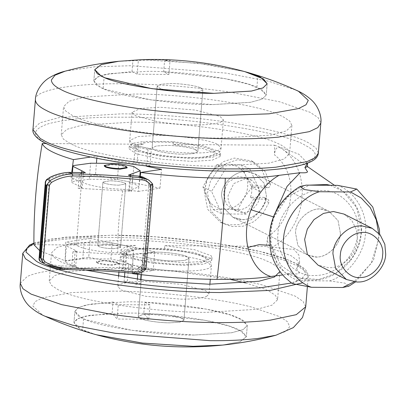 <?xml version="1.0" encoding="UTF-8"?>
<svg xmlns="http://www.w3.org/2000/svg" width="406" height="406" viewBox="0 0 406 406"><rect width="100%" height="100%" fill="white"/><g stroke="black" fill="none" stroke-linecap="round" stroke-linejoin="round"><path stroke-width="0.3" stroke-dasharray="2.03 1.52" d="M97.795 263.261L96.349 262.139L103.413 260.875C109.661 261.033 114.538 261.748 118.034 263.022L119.181 264.017L112.117 265.28C106.22 265.148 101.444 264.479 97.795 263.261M97.841 262.697L96.395 261.576L103.459 260.312C109.706 260.469 114.583 261.185 118.08 262.459L119.227 263.453L112.163 264.717C106.265 264.585 101.49 263.915 97.841 262.697M104.251 166.024L111.315 164.76C117.562 164.917 122.439 165.628 125.936 166.902L127.083 167.901M118.699 185.182L125.764 183.918L125.363 183.329C122.556 181.883 117.435 181.03 109.996 180.782L102.931 182.04L103.753 182.883C107.022 184.228 112 184.989 118.699 185.182L125.764 183.918L124.282 182.781C120.618 181.573 115.857 180.909 109.996 180.782L102.931 182.04L103.829 182.923C107.159 184.248 112.117 184.999 118.699 185.182M113.477 248.695C106.778 248.508 101.799 247.741 98.531 246.401L97.709 245.559L104.773 244.295C112.213 244.549 117.334 245.397 120.14 246.848L120.541 247.437L113.477 248.695C106.895 248.518 101.936 247.761 98.607 246.437L97.709 245.559L104.773 244.295C110.635 244.422 115.395 245.092 119.059 246.3L120.541 247.437L113.477 248.695M130.722 175.402L129.529 190.333L128.803 190.602L131.539 191.327L132.721 176.996L130.072 175.372M82.819 172.672L79.312 173.951L78.135 188.282L82.012 187.866L82.169 187.658L71.629 182.39L72.126 181.573L89.295 179.234L90.609 163.217M72.913 251.801L71.735 266.133C73.151 267.747 75.09 268.473 77.556 268.305L75.465 266.833L74.014 266.351L75.191 250.299L76.947 251.177L76.79 251.38L72.913 251.801L126.317 254.841L123.805 254.339L123.581 254.115L124.307 253.846L123.13 268.183L122.719 269.899L120.455 270.782C122.399 271.091 123.962 270.558 125.139 269.178L126.317 254.841M130.707 176.001L129.981 176.27L130.209 176.488L132.721 176.996L138.822 177.544C143.612 178.087 146.931 180.558 148.784 184.948L150.748 188.628L150.073 184.674L143.866 177.569M120.455 270.782L130.965 271.7C136.502 272.01 140.664 269.863 143.45 265.26L142.252 264.407L148.784 184.948L150.073 184.674M138.822 177.544L138.822 176.148M143.45 265.26L144.739 261.697L142.252 264.407C139.73 268.32 136.061 270.091 131.239 269.726L125.139 269.178L122.404 268.452L123.581 254.115M146.201 266.732L145.642 262.154L145.419 269.386C142.42 272.416 138.75 273.766 134.406 273.441L130.965 271.7L131.239 269.726M74.014 264.631L75.77 265.509L75.612 265.717L71.735 266.133L60.971 265.93C54.272 265.433 48.167 263.778 42.66 260.967L39.808 259.799L39.037 258.698M39.808 259.799L40.448 261.55M49.699 177.564L42.691 262.824C48.319 265.732 54.556 267.437 61.402 267.945L64.453 269.488C87.041 269.772 110.356 271.091 134.406 273.441M60.971 265.93L61.402 267.945L77.556 268.305M46.604 179.569L46.33 180.503L49.415 178.772C55.404 175.768 61.783 174.093 68.548 173.748L79.312 173.951L83.347 173.326L82.169 187.658M45.289 182.67L46.33 180.503M69.259 172.393L68.548 173.748M145.861 268.635L145.424 269.625M152.499 183.882L151.651 189.084L152.823 186.197M148.053 179.716L152.473 183.918M89.295 179.234L117.385 179.437L132.457 182.538L138.953 186.836L129.529 190.333M78.135 188.282L131.539 191.327M117.385 179.437L118.704 163.42M132.457 182.538L133.777 166.521M75.191 250.299L66.411 245.909L66.904 245.087L84.072 242.752L82.753 258.769L65.569 261.124L65.092 261.926L66.411 245.909M127.235 246.056L125.921 262.073L132.412 266.372L133.731 250.35L127.235 246.056L112.163 242.955L84.072 242.752M133.731 250.35L124.307 253.846M74.014 266.351L65.092 261.926M112.163 242.955L110.848 258.972L82.753 258.769M125.921 262.073L110.848 258.972M132.412 266.372L122.719 269.899M195.322 149.606L197.788 151.677L193.601 153.6L183.659 154.199C174.25 154.295 158.817 152.113 154.59 149.992L152.123 147.921L156.305 145.998L166.252 145.394C175.661 145.297 191.094 147.485 195.322 149.606M200.402 87.777L202.873 89.848L198.686 91.771L188.744 92.37C179.33 92.466 163.902 90.284 159.675 88.163L157.203 86.092L161.39 84.169L171.332 83.565C180.746 83.469 196.174 85.656 200.402 87.777M195.139 124.881C206.639 124.992 215.134 124.114 220.62 122.247L223.396 119.826L219.95 116.38L195.276 110.062L160.319 107.265L140.43 108.468L132.062 112.32L135.502 115.766L157.188 121.602C170.652 123.728 183.304 124.82 195.139 124.881M73.598 145.14L69.857 143.409L63.392 139.126L61.25 134.792L66.782 129.341L82.179 125.17L131.894 122.165C178.95 121.678 256.1 132.61 277.237 143.211L280.977 144.942L287.443 149.225L289.585 153.564L284.053 159.01L268.655 163.187L218.941 166.191C171.885 166.673 94.73 155.742 73.598 145.14M75.907 117.035L72.166 115.309L65.701 111.026L63.559 106.687L69.096 101.236L84.489 97.064L134.203 94.06C181.259 93.578 258.414 104.504 279.546 115.111L283.286 116.837L289.752 121.12L291.899 125.459L286.362 130.91L270.964 135.081L221.255 138.086C174.199 138.568 97.044 127.641 75.907 117.035M103.165 88.696L100.343 87.391L93.842 80.88L98.019 76.77L109.645 73.618L147.175 71.349C182.705 70.984 240.956 79.236 256.912 87.239L259.738 88.549L266.234 95.055L262.058 99.171L250.436 102.322L212.901 104.591C177.371 104.956 119.12 96.699 103.165 88.696L104.088 77.455M163.669 71.796L224.68 78.571L248.878 84.336L262.621 90.203L266.234 95.055L262.149 99.125L250.664 102.282L212.901 104.591L150.941 99.906L104.017 89.051L96.435 85.001L93.842 80.88L96.811 77.389L104.905 74.557L132.001 71.563L132.924 60.321L118.725 61.286L148.104 60.108L198.488 63.295L244.874 71.659L206.989 64.361L164.592 60.555L170.068 60.052L168.886 74.435L163.669 71.796L164.592 60.555M157.472 252.192C167.018 252.09 182.67 254.344 186.714 256.48L189.008 258.47L184.821 260.398L174.879 260.997C165.775 261.083 150.849 259.048 146.236 256.962L145.064 256.44L143.343 254.719L147.525 252.791L157.472 252.192L147.525 252.791L143.343 254.719L144.988 256.404C148.246 258.576 164.75 261.119 174.879 260.997L184.821 260.398L189.008 258.47L188.206 257.292C186.293 255.039 168.642 252.05 157.472 252.192M152.387 314.021C161.938 313.919 177.584 316.172 181.634 318.309L183.923 320.298L179.741 322.227L169.794 322.826C160.69 322.912 145.769 320.877 141.156 318.791L139.979 318.268L138.258 316.548L142.445 314.62L152.387 314.021C163.557 313.879 181.208 316.873 183.121 319.121L183.923 320.298L179.741 322.227L169.794 322.826C159.665 322.948 143.166 320.405 139.903 318.233L138.258 316.548L142.445 314.62L152.387 314.021M206.563 296.385L209.07 294.076L205.624 290.625L180.949 284.312L145.993 281.515C133.325 281.399 124.485 282.439 119.46 284.631L117.735 286.565L121.176 290.011L145.855 296.329L180.812 299.126C192.581 299.237 201.163 298.324 206.563 296.385M85.361 270.061L63.006 262.794L60.154 261.449L53.688 257.165L51.542 252.826L57.079 247.381L72.476 243.204L122.186 240.2C167.708 239.779 242.331 249.954 265.397 260.378L271.274 262.981L277.74 267.265L279.881 271.604L277.572 299.704L272.035 305.155L256.643 309.326L206.928 312.331C159.177 312.843 80.926 301.572 60.697 290.899L57.84 289.554L51.374 285.271L49.233 280.932L54.769 275.486L70.162 271.309L119.877 268.305L174.443 271.233L229.963 279.323M245.508 282.921L263.088 288.483L268.96 291.087L275.43 295.37L277.572 299.704M193.951 335.041C157.904 335.427 98.825 326.916 83.55 318.862L81.393 317.847L74.892 311.336L79.074 307.225L90.695 304.074L128.23 301.805C162.598 301.485 218.941 309.169 236.353 317.035L240.788 319.004L247.29 325.51L243.108 329.621L231.486 332.778L193.951 335.041M96.258 334.737L80.469 329.088L73.968 322.577L78.15 318.466L89.772 315.315L127.306 313.046C161.674 312.727 218.012 320.41 235.429 328.276L239.865 330.245L246.366 336.752L239.926 341.766L222.392 345.105L239.992 341.745L246.366 336.752L247.29 325.51L243.204 329.581L231.714 332.737L193.951 335.041L131.991 330.362L85.072 319.507L77.485 315.452L74.892 311.336L77.866 307.844L85.955 305.013L113.051 302.018L112.127 313.259L117.09 319.045L118.273 304.662L113.051 302.018M343.943 214.063L351.86 220.549L356.534 229.918L357.407 239.809C357.366 252.989 343.106 268.011 330.322 267.681L328.708 267.721L318.096 265.174M248.7 171.911L254.958 173.869L264.062 183.126L266.402 195.753C266.443 207.674 252.836 220.752 241.809 219.479L232.983 217.317L223.879 208.055L221.539 195.428C221.468 182.274 237.378 168.906 248.7 171.911M340.395 233.176L338.056 220.549L328.946 211.293L322.694 209.334C311.372 206.329 295.461 219.697 295.527 232.851L297.867 245.478L306.977 254.74L315.802 256.902C326.825 258.175 340.431 245.097 340.395 233.176L338.056 220.549L328.946 211.293L321.293 209.181C310.154 207.131 295.456 220.377 295.527 232.851L297.867 245.478L306.977 254.74L313.361 256.719C324.668 259.622 340.461 246.264 340.395 233.176M231.09 206.537C228.745 203.041 227.761 199.351 228.136 195.479L233.754 183.588L245.356 178.731L251.725 180.259L258.15 186.796L259.804 195.707C259.855 204.847 248.878 214.261 240.925 212.348L236.216 210.927L231.09 206.537M250.385 197.25L253.648 198.899C249.934 206.568 244.097 210.247 236.14 209.927L231.425 208.506L226.299 204.116L223.346 193.058L227.969 182.213L237.87 176.534L246.934 177.838L254.572 187.658L251.309 186.009C252.202 189.764 251.893 193.51 250.385 197.25L263.382 197.341L264.443 197.6L265.397 198.473L265.631 200.94L260.028 211.374L250.903 219.89L239.748 224.564L228.811 224.894L220.412 222.189L207.639 209.293L204.248 191.292L207.07 179.858L213.855 169.2L223.625 161.568L234.303 158.086L251.426 160.852L261.951 170.007L267.143 182.543C267.224 184.623 266.28 185.811 264.306 186.1L257.708 186.055L249.954 169.124L225.579 168.947L211.541 191.343L221.879 213.916L246.259 214.094L260.297 191.698L257.708 186.055L251.309 186.009M292.188 283.555L298.42 280.678C280.942 274.887 267.945 252.573 270.457 232.668C271.218 212.754 287.864 190.658 306.276 185.126M253.648 198.899L267.711 199.25L268.66 200.128L268.894 202.589L263.291 213.023L254.166 221.539L243.016 226.213L232.075 226.543L223.676 223.838L210.907 210.942L207.512 192.941L210.333 181.507L217.119 170.855L226.888 163.217L237.566 159.736L254.694 162.501L265.214 171.662L270.406 184.192C270.492 186.278 269.548 187.46 267.574 187.755L254.572 187.658M207.349 197.895C210.988 205.116 216.774 208.907 224.711 209.273C232.699 209.024 239.098 205.319 243.92 198.164C248.269 190.693 248.883 183.197 245.767 175.676C242.128 168.454 236.343 164.663 228.405 164.303L241.372 164.785L245.767 175.676L251.715 187.359L243.92 198.164L237.677 209.75L224.711 209.273L213.297 209.577L207.349 197.895L202.959 187.004L209.202 175.412C204.852 182.878 204.233 190.373 207.349 197.895M216.997 164.608L209.202 175.412C214.018 168.251 220.422 164.552 228.405 164.303L216.997 164.608L225.579 168.947M213.297 209.577L221.879 213.916M202.959 187.004L211.541 191.343M241.372 164.785L249.954 169.124M251.715 187.359L260.297 191.698M237.677 209.75L246.259 214.094M337.503 185.349C354.981 191.14 367.978 213.454 365.466 233.359C364.705 253.278 348.059 275.375 329.647 280.906L298.42 280.678M329.647 280.906L345.029 283.155L348.85 286.205M378.646 233.13L378.519 239.966L371.18 263.377L354.017 281.83M239.373 219.296C250.675 222.199 266.473 208.841 266.402 195.753L264.062 183.126L254.958 173.869L247.3 171.758C236.16 169.713 221.463 182.954 221.539 195.428L223.879 208.055L232.983 217.317L239.373 219.296M194.89 149.428L196.068 149.951L197.788 151.677L193.601 153.6L183.659 154.199C174.108 154.3 158.462 152.047 154.412 149.915L152.123 147.921L156.305 145.998L166.252 145.394C175.356 145.312 190.277 147.348 194.89 149.428M199.975 87.6L201.153 88.122L202.873 89.848L198.686 91.771L188.744 92.37C179.193 92.472 163.542 90.218 159.497 88.087L157.203 86.092L161.39 84.169L171.332 83.565C180.437 83.479 195.362 85.519 199.975 87.6M348.637 257.607C354.215 249.69 357.285 241.59 357.848 233.303L357.996 230.106C359.686 209.618 340.045 189.044 321.456 190.536C301.876 188.496 278.019 211.699 278.074 232.724C274.563 253.73 294.578 277.247 314.467 275.491C327.261 275.644 338.65 269.68 348.637 257.607C350.855 259.424 351.525 260.165 350.642 259.825L335.879 273.309L318.862 279.561L298.963 277.882L280.916 265.433L271.665 246.153L277.298 265.458L286.23 273.522L291.772 273.913L282.667 274.943M273.477 216.911L274.091 217.063L287.58 196.981L309.205 185.146M330.311 185.298L342.791 191.089L356.676 207.537L361.238 228.685C361.249 239.337 357.711 249.715 350.642 259.825L351.058 259.926C336.087 277.709 318.72 283.698 298.963 277.882M275.207 212.927L274.091 217.063C270.787 226.868 269.975 236.561 271.665 246.153L269.757 245.32M133.061 254.932L154.752 251.71L153.204 270.543L132.442 273.624L133.061 254.932L117.796 252.816C117.542 231.572 119.283 210.404 123.018 189.303L138.284 191.419L140.222 176.321M151.367 148.895L148.043 149.449L135.173 146.799L138.497 146.251L151.367 148.895L149.981 165.76L147.83 166.115M138.497 146.251L137.111 163.11L149.981 165.76M135.173 146.799L133.787 163.664L137.111 163.11M148.043 149.449L146.652 166.308M140.278 283.794L136.949 284.347L124.084 281.703L127.408 281.15L140.278 283.794L140.608 279.785M127.408 281.15L128.793 264.291L141.664 266.935L138.334 267.483L137.776 274.278M141.029 274.654L141.664 266.935M124.084 281.703L124.419 277.628M124.83 272.583L125.469 264.839L128.793 264.291M136.949 284.347L137.36 279.384M133.787 163.664L97.024 156.107L90.69 157.046M138.284 191.419L159.974 188.196L95.476 174.935L96.435 163.258M96.846 158.31L97.024 156.107M159.974 188.196L161.522 169.368M71.745 172.393L70.999 178.569L81.642 181.375C84.326 184.872 104.966 188.826 123.018 189.303M95.476 174.935L70.999 178.569M117.796 252.816C99.744 252.339 79.104 248.386 76.419 244.889L81.642 181.375M153.204 270.543L138.334 267.483M154.752 251.71L90.254 238.449L88.706 257.282L65.102 260.784L39.697 250.649M125.469 264.839L88.706 257.282M90.254 238.449L65.777 242.088L65.102 260.784M132.924 60.321L138.4 59.819L137.218 74.207L168.886 74.435M132.001 71.563L137.218 74.207M140.882 59.712L170.068 60.052M149.941 304.891L144.719 302.252L143.795 313.493L148.758 319.273L149.941 304.891L118.273 304.662M148.758 319.273L117.09 319.045M280.566 147.911C276.831 146.5 274.832 148.855 274.563 154.97C299.146 173.296 295.421 218.661 267.853 236.607C267.107 242.808 268.62 246.335 272.401 247.188C308.124 226.979 312.924 168.617 280.566 147.911L307.504 166.688M220.62 153.554L220.392 156.361L219.362 154.468L202.756 148.51L173.098 144.46L274.578 145.196L274.563 154.97M274.578 145.196L298.791 154.194L307.484 163.151M267.853 236.607L266.26 246.371L291.224 255.785L297.517 260.571L299.1 265.067L296.583 268.736L299.603 262.18L298.877 255.049L294.03 249.512L272.401 247.188M173.098 144.46L173.326 141.648L143.942 141.435L143.709 144.247L46.167 143.541M173.326 141.648L202.99 145.698L219.59 151.656L220.625 153.549L212.465 157.366L192.363 158.604L161.218 156.356L136.472 151.052L129.286 146.043L133.472 143.135L143.942 141.435M135.157 248.233L164.547 248.447L194.21 252.496L210.81 258.455L211.841 260.347L203.685 264.164L183.583 265.397L152.438 263.154L127.692 257.851L120.506 252.842L124.693 249.929L135.157 248.233L135.391 245.422L124.921 247.122L120.739 250.03L120.506 252.842M164.547 248.447L164.775 245.635L194.438 249.685L211.044 255.643L212.074 257.536L203.913 261.352L183.816 262.591L152.671 260.342L127.926 255.039L120.739 250.03M220.392 156.361L212.231 160.177L192.134 161.415L160.989 159.167L136.243 153.864L129.057 148.855L133.244 145.947L143.709 144.247M33.906 244.686L135.391 245.422M164.775 245.635L266.26 246.371M296.583 268.736L298.659 272.096C300.242 273.639 297.948 274.243 291.772 273.913M144.719 302.252L205.73 309.027L229.933 314.792L243.671 320.659L247.29 325.51L246.366 336.752L242.747 331.9L229.009 326.033L204.807 320.268L143.795 313.493M96.273 334.742L84.149 330.748L76.561 326.693L73.968 322.577L76.942 319.086L85.032 316.254L112.127 313.259M76.419 244.889L65.777 242.088M82.22 172.626L83.347 173.326L83.372 172.733L84.006 172.677M80.413 186.78L81.591 172.448M123.13 268.183L122.404 268.452L121.262 270.386M144.739 261.697L150.748 188.628L151.651 189.084L145.642 262.154L144.739 261.697M192.825 152.981C180.99 152.925 168.343 151.829 154.879 149.707C143.135 147.617 135.538 145.465 132.082 143.257L129.747 140.42L138.121 136.573L158.005 135.371C178.335 135.122 211.43 140.237 217.855 144.592L221.087 147.931L218.311 150.352C212.82 152.22 204.33 153.092 192.825 152.981M256.912 87.239L257.835 75.998M35.398 99.673C34.175 89.518 77.089 83.042 123.713 83.809C155.97 83.951 191.226 86.686 229.481 92.025L279.521 101.764L310.067 112.284L318.152 117.638L320.831 123.059M32.937 129.636L39.859 122.825L59.098 117.603L121.242 113.847C153.498 113.99 188.754 116.73 227.01 122.064C267.488 128.418 294.573 135.289 308.271 142.668L315.863 147.86L318.36 153.098M190.191 157.503C171.515 157.741 141.496 152.864 137.035 148.992C129.55 145.267 141.953 141.669 159.72 142.095C177.508 141.877 206.466 146.353 212.089 150.164C220.971 153.97 208.928 157.97 190.191 157.503M65.188 71.167L93.898 66.863L130.864 65.716L225.873 73.085L268.579 81.241L296.111 90.162M228.735 171.144C167.14 171.885 66.706 156.538 46.106 143.237L42.701 141.359C31.455 134.701 33.404 128.819 48.547 123.718C66.244 119.059 90.761 116.892 122.099 117.212C184.36 116.446 285.697 132.117 305.388 145.455C318.928 152.306 318.522 158.502 304.155 164.044C286.722 169.109 261.581 171.474 228.735 171.144M121.77 256.526C126.794 254.334 135.64 253.298 148.302 253.41C167.262 253.212 198.346 257.653 206.618 261.906L207.938 262.52L211.379 265.971L208.872 268.28C203.477 270.218 194.89 271.132 183.121 271.02C163.222 271.254 130.732 266.351 123.713 262.017L120.044 258.46L121.77 256.526M83.55 318.862L82.626 330.103M20.3 283.332L27.126 276.567C40.042 270.229 74.288 267.168 108.605 267.549C153.504 267.447 223.65 274.74 263.144 285.179L294.964 296.025L303.043 301.379L305.723 306.799M22.772 253.293L29.597 246.523C42.508 240.19 76.754 237.129 111.077 237.51C168.099 236.972 261.586 249.756 290.27 262.799L297.431 265.981L305.515 271.335L308.195 276.76L302.906 282.749M201.97 256.323C212.906 260.241 201.589 264.819 181.411 264.301C163.999 264.504 135.563 260.21 129.423 256.425C119.927 252.583 131.757 248.401 150.941 248.888C167.531 248.716 194.728 252.603 201.97 256.323M45.02 316.233L42.544 315.046L32.856 305.992L35.109 301.638L42.701 297.786L72.06 292.564L112.335 291.143C152.742 291.051 215.87 297.618 251.415 307.012L280.054 316.771L287.407 321.669L289.722 326.627L285.986 331.271L275.943 335.224M33.901 243.488L66 237.038L112.396 235.247C168.277 234.724 259.896 247.249 288.001 260.033L295.025 263.154L302.947 268.402L305.571 273.72L301.831 278.719L291.422 283.007M266.646 198.996L263.382 197.341M268.894 202.589L265.631 200.94M267.574 187.755L264.306 186.1M270.406 184.192L267.143 182.543M357.996 230.106C360.934 229.821 362.015 229.349 361.238 228.685L361.548 229.07C361.624 213.414 355.372 200.757 342.791 191.089L334.493 185.329M96.349 262.139L96.395 261.576M119.181 264.017L119.227 263.453M125.764 183.918L120.541 247.437L125.764 183.918M97.709 245.559L102.931 182.04L97.709 245.559M128.803 190.602L129.981 176.27L129.25 175.275M76.947 251.177L75.77 265.509L76.328 267.493M42.478 262.718L41.448 262.154M72.451 172.403L71.629 182.39M139.821 176.25L138.953 186.836M197.788 151.677L202.873 89.848L197.788 151.677M157.203 86.092L152.123 147.921L157.203 86.092M132.062 112.32L129.747 140.42C129.489 143.272 131.077 145.886 134.523 148.266L142.064 151.408C147.378 153.032 154.077 154.407 162.156 155.528C177.011 157.452 190.15 158.046 201.584 157.31C219.575 156.325 220.803 150.667 221.087 147.931L223.396 119.826M61.25 134.792L63.559 106.687M291.899 125.459L289.585 153.564M93.842 80.88L94.765 69.639L93.842 80.88M267.158 83.814L266.234 95.055L267.158 83.814M138.258 316.548L143.343 254.719L138.258 316.548M183.923 320.298L189.008 258.47L183.923 320.298M118.922 272.086L120.044 258.46C120.237 254.882 124.348 251.218 128.814 250.609C135.259 249.238 142.298 248.629 149.931 248.782L178.148 250.756C190.17 252.446 198.712 254.425 203.787 256.688C208.745 258.323 211.683 262.504 211.379 265.971L210.283 279.292M209.877 284.23L209.07 294.076M118.542 276.725L117.735 286.565M49.233 280.932L51.542 252.826M73.968 322.577L74.892 311.336L73.968 322.577M33.901 243.128L52.379 238.652L112.34 235.196L155.325 236.84L217.063 243.397L260.139 251.532L288.828 260.18L297.989 264.413L302.267 267.112C306.134 269.655 308.113 272.873 308.195 276.76L307.362 286.89M254.958 173.869L328.946 211.293L254.958 173.869M232.983 217.317L306.977 254.74L232.983 217.317M251.725 180.259L246.934 177.838M236.216 210.927L231.425 208.506M264.443 197.6L267.711 199.25M220.407 222.189L223.67 223.838M251.426 160.852L254.694 162.501M355.463 281.972L373.479 260.322L379.62 234.206M361.548 229.07C361.457 239.941 357.96 250.228 351.058 259.926M289.914 273.959L286.326 273.553M299.603 262.18L299.1 265.067M212.074 257.536L211.841 260.347M129.286 146.043L129.057 148.855M298.912 277.866L286.23 273.522"/><path stroke-width="0.61" d="M105.743 166.582L104.296 165.46L111.361 164.197C117.608 164.354 122.485 165.069 125.982 166.343L127.129 167.338L120.064 168.602C114.167 168.47 109.397 167.8 105.743 166.582M127.129 167.338L127.083 167.901L120.019 169.165C114.122 169.033 109.346 168.358 105.697 167.145L104.251 166.024L104.296 165.46M130.072 175.372L128.311 175.225L130.575 174.341L130.722 175.402M81.576 172.606L81.87 170.799L85.412 172.753L82.819 172.672M138.862 176.153L128.311 175.225M147.363 179.34L143.866 177.569L138.822 176.148L142.262 177.889L148.053 179.716M85.412 172.753L69.259 172.393C62.341 172.748 55.825 174.468 49.699 177.564L47.213 179.274C45.716 180.736 45.208 182.67 45.695 185.075L45.289 182.675L39.037 258.698L39.747 257.419C38.92 259.165 39.154 260.54 40.448 261.55L43.066 263.017M40.235 261.398L43.183 262.931L44.904 261.779C50.831 265.417 57.611 267.539 65.249 268.133C87.569 268.417 110.605 269.716 134.366 272.04C138.101 272.375 141.278 271.264 143.891 268.721L150.768 185.09L152.448 183.893M145.419 269.386L143.891 268.721L145.861 268.635L146.196 266.788L152.823 186.197L152.732 185.009L150.768 185.09C148.611 182.01 145.673 180.269 141.943 179.858C118.187 177.539 95.146 176.234 72.831 175.95C65.107 176.377 57.972 178.554 51.425 182.482L49.948 180.655L47.213 179.274L46.604 179.569C45.472 181.335 45.03 182.37 45.289 182.67L45.289 182.67M49.699 177.564L46.609 179.564M72.831 175.95L72.309 173.93L68.995 172.403M134.366 272.04L134.381 273.466C110.376 271.122 87.107 269.802 64.569 269.518L46.081 264.545L43.183 262.931L40.427 257.764L41.001 258.82L47.081 184.923L46.38 185.42L47.04 184.547L47.081 184.923L49.446 185.222L43.366 259.119L44.904 261.779M40.91 259.109L41.001 258.82L43.366 259.119L40.91 259.109M64.453 269.488L65.249 268.133M134.381 273.466L134.381 273.466C137.395 274.278 141.08 272.999 145.424 269.625L145.84 268.889M51.425 182.482L49.446 185.222L47.04 184.547L49.948 180.655C56.804 176.6 64.255 174.362 72.309 173.93L72.309 173.93C94.897 174.22 118.212 175.539 142.262 177.889L141.943 179.858M147.398 179.356L147.398 179.356C148.708 179.792 150.408 181.304 152.499 183.882L152.742 184.497L152.473 183.918M81.87 170.799L72.948 166.374L73.425 165.567L90.609 163.217L118.704 163.42L133.777 166.521L140.268 170.814L130.575 174.341M320.831 123.059L318.36 153.098L315.315 157.66L306.885 161.684L275.801 167.211C261.601 168.475 246.351 169.033 230.055 168.886C167.201 169.642 64.716 153.981 43.696 140.41L40.224 138.492L32.937 129.636L35.398 99.673C35.449 103.286 39.042 106.849 46.167 110.366C62.346 119.41 113.533 130.803 168.383 135.563C191.982 137.659 213.363 138.75 232.526 138.842C248.822 138.994 264.067 138.436 278.272 137.172L309.352 131.64L317.786 127.621L320.831 123.059C321.912 116.761 318.532 106.484 311.514 100.008C306.829 95.791 301.683 92.507 296.091 90.152L296.111 90.162C279.597 82.667 262.525 76.501 244.874 71.659L257.835 75.998L260.662 77.307L267.158 83.814L262.981 87.924L251.36 91.081L213.825 93.35C178.295 93.71 120.044 85.458 104.088 77.455L101.267 76.15L94.765 69.639L101.201 64.625L118.74 61.286L101.378 64.564L94.765 69.649M279.881 271.604L274.344 277.049L258.952 281.226L209.237 284.23L145.658 280.363L85.361 270.061M229.963 279.323L245.508 282.921M45.02 316.233L72.552 325.15L115.258 333.306L210.262 340.675C227.68 340.842 243.539 340.116 257.84 338.487L275.943 335.224C258.444 339.918 240.596 343.212 222.392 345.105L193.028 346.288L142.643 343.095L96.258 334.737C78.607 329.895 61.534 323.729 45.036 316.238C39.626 313.98 34.54 310.747 29.78 306.54C22.848 300.257 19.194 289.97 20.3 283.332L22.772 253.293L25.446 258.713L33.531 264.067C47.492 271.345 74.354 278.1 114.116 284.327C152.377 289.666 187.633 292.401 219.89 292.543L270.457 290.381L302.906 282.749M384.827 244.224L385.7 254.12C385.659 267.295 371.399 282.317 358.615 281.992L357.001 282.033L346.384 279.485L335.671 268.594L332.92 253.735C333.032 241.21 345.963 226.573 358.488 226L361.619 225.822L372.236 228.37L380.153 234.856L384.827 244.224M346.384 279.485L318.096 265.174L307.383 254.283L304.627 239.428L307.332 229.096L313.99 219.61L323.455 213.419L333.331 211.516L343.943 214.063L372.236 228.37M360.827 232.684C371.906 230.106 384.69 242.879 382.599 255.181C382.564 265.722 371.155 277.74 360.929 277.481C350.139 279.252 338.376 266.605 340.375 254.877C340.461 244.854 350.809 233.145 360.827 232.684M355.463 281.972L348.85 286.205L342.705 287.509L311.478 287.286L292.188 283.555L285.185 277.653C277.176 269.356 272.198 259.698 270.249 248.68L269.559 233.78C271.502 213.531 281.693 197.747 300.13 186.43L306.276 185.126L337.503 185.349L356.793 189.079L350.561 191.957L319.334 191.728L303.952 189.48L300.13 186.43M311.478 287.286C293.995 281.49 281.003 259.18 283.515 239.276C284.276 219.357 300.922 197.26 319.334 191.728M350.561 191.957L361.299 198.082L370.272 207.644L376.255 219.808L378.646 233.13M354.017 281.83L342.705 287.509M309.205 185.146L326.784 184.517L330.311 185.298M282.667 274.943L270.827 276.506C257.155 278.516 239.22 279.47 217.012 279.379C188.222 279.044 160.03 277.125 132.442 273.624L132.452 273.279M270.827 276.506C260.038 273.268 252.39 263.58 247.883 247.437C245.209 235.13 246.249 222.574 251.004 209.76C258.211 193.089 267.579 181.614 279.11 175.336C265.443 177.341 247.518 178.295 225.33 178.204C196.54 177.869 168.348 175.95 140.76 172.448L161.522 169.368L146.652 166.308L146.683 165.983M140.222 176.321L140.76 172.448M147.83 166.115L146.652 166.308M140.608 279.785L141.029 274.654M124.419 277.628L124.83 272.583M137.36 279.384L137.776 274.278M96.435 163.258L96.846 158.31M90.69 157.046L73.425 159.609L71.745 172.393M296.111 90.162L298.588 91.345L308.271 100.399L306.022 104.758L298.43 108.605L269.071 113.827L228.796 115.248C211.551 115.167 192.307 114.182 171.068 112.3C121.709 108.011 75.638 97.76 61.078 89.619C54.663 86.453 51.43 83.245 51.384 79.997L54.983 75.227L65.188 71.167C82.682 66.472 100.536 63.179 118.74 61.286L140.882 59.712C176.189 58.393 210.851 62.372 244.874 71.659L263.545 78.962L267.163 83.814L263.073 87.884L251.588 91.04L213.825 93.35L151.864 88.665L104.946 77.81L97.359 73.755L94.765 69.639M279.11 175.336L300.09 172.738L287.078 186.369L275.207 212.927M251.004 209.76L273.477 216.911M247.883 247.437L259.094 244.666L269.757 245.32M307.504 166.688L304.901 167.561L307.484 163.166L307.504 166.688M46.167 143.541L42.229 143.511C36.454 177.062 33.683 210.785 33.906 244.686L39.697 250.649M300.09 172.738C306.266 173.068 308.56 172.464 306.977 170.921L304.901 167.561M222.397 345.105L193.028 346.288L142.232 343.05L96.273 334.742C137.654 345.993 179.685 349.449 222.376 345.105M73.425 159.609C54.719 154.168 44.32 148.804 42.229 143.511M81.591 172.448L82.22 172.626M45.695 185.075L39.747 257.419L40.427 257.764L46.38 185.42L45.695 185.075M65.188 71.167L65.188 71.167C59.286 72.578 53.678 74.978 48.36 78.373C40.382 83.616 35.368 93.202 35.408 99.592M307.362 286.89L305.723 306.799L296.258 314.67L270.279 320.156C254.389 321.963 236.769 322.77 217.418 322.582C185.161 322.445 149.905 319.705 111.65 314.366L61.605 304.632L31.064 294.106L22.98 288.752L20.3 283.332M291.422 283.007L259.982 287.879L219.032 289.184C157.437 289.925 56.997 274.578 36.403 261.276L25.948 252.05L27.38 247.553L33.901 243.488M217.012 279.379C220.96 246.249 223.736 212.526 225.33 178.204M129.235 175.275L138.847 176.123C141.608 176.605 143.277 177.087 143.851 177.564M39.037 258.698C38.874 259.541 39.321 260.474 40.372 261.505L41.448 262.154M46.096 264.55L42.478 262.718M69.127 172.357C62.179 172.712 55.622 174.448 49.461 177.569M84.022 172.677L69.142 172.357M64.554 269.518C59.012 269.351 52.856 267.691 46.081 264.545M72.948 166.374L72.451 172.403M140.268 170.814L139.821 176.25M152.823 186.176L146.196 266.788M318.36 153.098C317.548 160 309.519 164.125 288.499 167.779C271.726 170.292 251.527 171.428 227.903 171.19C212.952 171.068 196.91 170.383 179.777 169.129C120.511 164.785 61.859 153.539 41.448 140.999C33.49 136.04 32.485 131.635 32.937 129.636M210.283 279.292L209.877 284.23M118.922 272.086L118.542 276.725M275.943 335.224L293.355 327.612L302.495 317.512L305.723 306.799M33.901 243.128L29.719 244.991L22.772 253.293M379.62 234.206L379.443 229.491L372.759 206.964L356.793 189.079M334.493 185.329L307.504 166.602"/></g></svg>
